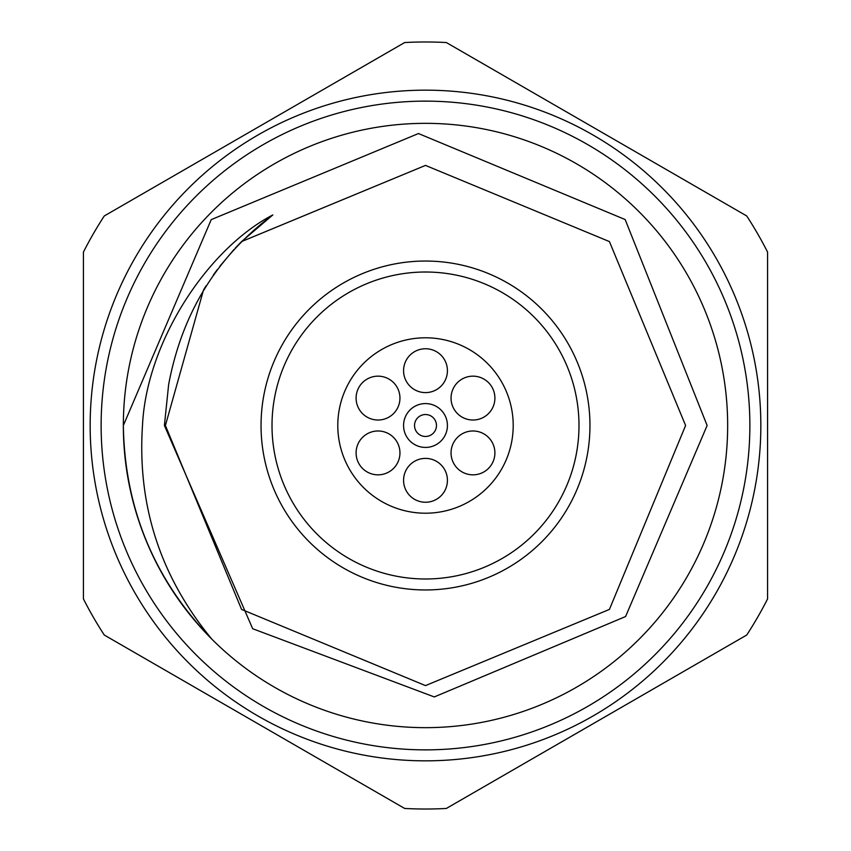 <?xml version="1.0" encoding="UTF-8"?>
<svg xmlns="http://www.w3.org/2000/svg" width="851" height="851" viewBox="0 0 851 851"><rect width="100%" height="100%" fill="white"/><g stroke="black" fill="none" stroke-linecap="round" stroke-linejoin="round"><path stroke-width="1.28" d="M589.956 425.5A164.456 164.456 0 0 1 425.5 589.956A164.456 164.456 0 0 1 261.044 425.5A164.456 164.456 0 0 1 425.5 261.044A164.456 164.456 0 0 1 589.956 425.5A164.456 164.456 0 0 1 425.5 589.956A164.456 164.456 0 0 1 261.044 425.5M447.424 425.5A21.924 21.924 0 0 1 425.5 447.424A21.924 21.924 0 0 1 403.576 425.5A21.924 21.924 0 0 1 425.5 403.576A21.924 21.924 0 0 1 447.424 425.5M414.533 425.5A10.967 10.967 0 0 0 425.5 436.467A10.967 10.967 0 0 0 436.467 425.5A10.967 10.967 0 0 0 425.5 414.533A10.967 10.967 0 0 0 414.533 425.5M337.794 425.5A87.706 87.706 0 0 0 425.5 513.206A87.706 87.706 0 0 0 513.206 425.5A87.706 87.706 0 0 0 425.5 337.794A87.706 87.706 0 0 0 337.794 425.5M494.899 452.913A21.924 21.924 0 0 0 472.975 430.978A21.924 21.924 0 0 0 451.051 452.913A21.924 21.924 0 0 0 472.975 474.837A21.924 21.924 0 0 0 494.899 452.913M494.899 398.087A21.924 21.924 0 0 0 472.975 376.163A21.924 21.924 0 0 0 451.051 398.087A21.924 21.924 0 0 0 472.975 420.022A21.924 21.924 0 0 0 494.899 398.087M447.424 370.685A21.924 21.924 0 0 0 425.5 348.75A21.924 21.924 0 0 0 403.576 370.685A21.924 21.924 0 0 0 425.5 392.609A21.924 21.924 0 0 0 447.424 370.685M399.949 398.087A21.924 21.924 0 0 0 378.025 376.163A21.924 21.924 0 0 0 356.101 398.087A21.924 21.924 0 0 0 378.025 420.022A21.924 21.924 0 0 0 399.949 398.087M399.949 452.913A21.924 21.924 0 0 0 378.025 430.978A21.924 21.924 0 0 0 356.101 452.913A21.924 21.924 0 0 0 378.025 474.837A21.924 21.924 0 0 0 399.949 452.913M447.424 480.315A21.924 21.924 0 0 0 425.5 458.391A21.924 21.924 0 0 0 403.576 480.315A21.924 21.924 0 0 0 425.5 502.25A21.924 21.924 0 0 0 447.424 480.315M727.658 425.5A302.158 302.158 0 0 0 425.5 123.342A302.158 302.158 0 0 0 123.342 425.5A302.158 302.158 0 0 0 425.5 727.658A302.158 302.158 0 0 0 727.658 425.5M211.846 639.154C154.169 579.605 124.671 508.387 123.342 425.5L211.218 219.632L418.469 133.543L625.166 219.547L707.128 425.5L625.591 616.539L434.297 696.937L252.683 628.729L164.403 425.5L168.636 384.578C182.029 313.253 216.76 256.704 272.809 214.931C206.08 249.907 146.319 343.315 142.489 425.5C137.213 505.441 160.328 576.659 211.846 639.154M83.43 598.913L83.43 252.087A383.514 383.514 0 0 1 104.279 215.963L404.65 42.55A383.514 383.514 0 0 1 446.35 42.55L746.721 215.963A383.514 383.514 0 0 1 767.57 252.087L767.57 598.913A383.514 383.514 0 0 1 746.721 635.037L446.35 808.45A383.514 383.514 0 0 1 404.65 808.45L104.279 635.037A383.514 383.514 0 0 1 83.43 598.913L83.43 252.087M760.837 425.5A335.337 335.337 0 0 1 425.5 760.837A335.337 335.337 0 0 1 90.163 425.5A335.337 335.337 0 0 1 425.5 90.163A335.337 335.337 0 0 1 760.837 425.5A335.337 335.337 0 0 1 425.5 760.837A335.337 335.337 0 0 1 90.163 425.5M203.878 289.361L206.048 285.893M213.41 274.937L217.345 269.544M219.803 266.31L234.046 249.439M235.216 248.184L241.578 241.578L425.5 165.402L609.422 241.578L685.598 425.5L609.422 609.422L425.5 685.598L241.578 609.422L165.402 425.5L203.506 289.968L165.402 425.5L241.578 609.422L425.5 685.598L609.422 609.422L685.598 425.5L609.422 241.578L425.5 165.402L241.62 241.546L425.5 165.402L609.422 241.578L685.598 425.5L609.422 609.422L425.5 685.598L241.578 609.422L165.402 425.5L203.506 289.968L165.402 425.5L241.578 609.422L425.5 685.598L609.422 609.422L685.598 425.5M213.346 275.022L216.399 270.82L213.346 275.022M241.62 241.546L272.799 214.952L241.62 241.546M272.012 425.5A153.488 153.488 0 0 0 425.5 578.988A153.488 153.488 0 0 0 578.988 425.5A153.488 153.488 0 0 0 425.5 272.012A153.488 153.488 0 0 0 272.012 425.5M101.131 425.5A324.369 324.369 0 0 0 425.5 749.869A324.369 324.369 0 0 0 749.869 425.5A324.369 324.369 0 0 0 425.5 101.131A324.369 324.369 0 0 0 101.131 425.5"/></g></svg>
